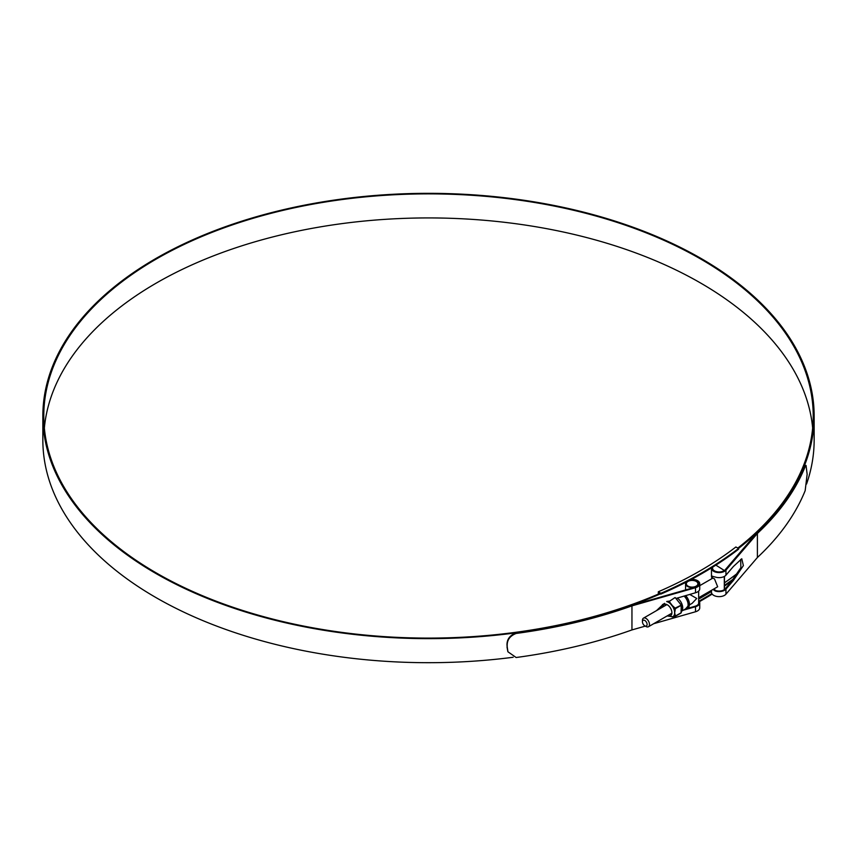 <?xml version="1.0" encoding="UTF-8"?>
<svg xmlns="http://www.w3.org/2000/svg" width="857" height="857" viewBox="0 0 857 857"><rect width="100%" height="100%" fill="white"/><g stroke="black" fill="none" stroke-linecap="round" stroke-linejoin="round"><path stroke-width="1.29" d="M660.843 593.323A387.471 223.698 0 0 0 738.573 548.448L735.863 546.991A383.786 221.577 180 0 1 658.326 591.759L660.843 593.323L660.843 594.083A387.471 223.698 0 0 0 738.573 549.208L738.573 548.448M660.843 594.083L658.883 592.948L658.883 592.187M658.326 594.115L658.326 591.759M658.883 592.948L658.883 593.869M736.988 574.201L736.613 573.976A384.718 222.113 180 0 1 724.454 582.878M711.471 591.448A384.718 222.113 180 0 1 698.659 599.097M699.483 601.625A387.471 223.698 0 0 0 712.178 594.105M724.454 586.113A387.471 223.698 0 0 0 732.135 580.692M699.141 601.057A387.471 223.698 0 0 0 711.824 593.569M724.454 585.352A387.471 223.698 0 0 0 733.624 578.839M645.964 626.488L644.775 625.803A3.278 1.896 -120 0 0 647.099 624.464A3.278 1.896 -120 0 0 644.775 620.447A3.278 1.896 -120 0 0 642.45 621.786A3.278 1.896 -120 0 0 644.775 625.803L645.964 626.488A4.96 2.86 60 0 0 648.449 626.735L671.545 613.398M642.45 621.786L642.45 620.414A4.96 2.86 60 0 1 643.478 618.143A4.96 2.86 60 0 1 645.964 618.39A4.96 2.86 60 0 1 649.21 622.76A4.96 2.86 60 0 1 648.449 626.735M698.659 597.736L717.673 586.766L714.47 578.829L712.713 578.175L699.741 585.652M712.874 567.002A6.545 3.782 0 0 0 712.553 568.18A6.545 3.782 0 0 0 716.998 571.758A6.545 3.782 0 0 0 724.304 570.483L715.863 565.117M44.35 428.018A384.718 222.113 180 0 1 290.952 232.611A384.718 222.113 180 0 1 700.533 282.981A384.718 222.113 180 0 1 812.65 428.018M659.794 593.472A384.718 222.113 180 0 1 156.467 573.044A384.718 222.113 180 0 1 43.782 415.988A384.718 222.113 180 0 1 281.278 210.779A384.718 222.113 180 0 1 700.533 258.932A384.718 222.113 180 0 1 813.218 415.988A384.718 222.113 180 0 1 737.856 548.03M516.139 633.452C509.969 635.873 506.98 639.986 507.194 645.814L507.001 645.289C506.798 639.451 509.776 635.337 515.946 632.927L516.139 633.452A386.732 223.281 0 0 0 631.952 605.867L695.498 587.709A7.638 4.403 0 0 0 699.741 583.767A7.638 4.403 0 0 0 697.512 580.65A7.638 4.403 0 0 0 691.438 579.375M699.741 583.767L699.741 588.813A7.638 4.403 180 0 1 695.498 592.765L676.194 598.39M515.946 632.927A385.8 222.745 0 0 0 631.502 605.396L695.081 587.227A6.706 3.867 0 0 0 698.819 583.767A6.706 3.867 0 0 0 696.848 581.025A6.706 3.867 0 0 0 690.131 580.071M687.892 608.299L695.081 606.242A6.706 3.867 0 0 0 698.819 602.771A6.706 3.867 0 0 0 698.659 601.946M660.458 593.858A385.65 222.649 180 0 1 155.803 573.429A385.65 222.649 180 0 1 42.85 415.988A385.65 222.649 180 0 1 280.914 210.286A385.65 222.649 180 0 1 701.197 258.546A385.65 222.649 180 0 1 814.15 415.988A385.65 222.649 180 0 1 738.52 548.416M513.161 657.265A385.65 222.649 180 0 1 155.803 597.479A385.65 222.649 180 0 1 42.85 440.048L42.85 415.988M814.15 415.988L814.15 440.048A385.65 222.649 180 0 1 806.544 484.034M737.716 573.097A385.65 222.649 180 0 1 724.454 582.792M713.688 589.059L715.863 590.58A6.706 3.867 0 0 0 725.108 588.909L731.332 581.646L740.877 567.666L740.673 559.471M712.638 567.152A6.706 3.867 0 0 0 712.403 568.18A6.706 3.867 0 0 0 717.577 571.951A6.706 3.867 0 0 0 725.108 569.894L756.581 533.183A385.8 222.745 0 0 0 804.262 466.476L805.141 465.351L806.051 465.458L805.173 466.583L804.262 466.476M664.582 603.349L658.583 609.423M683.286 610.205L695.498 606.724A7.638 4.403 0 0 0 699.741 602.771A7.638 4.403 0 0 0 698.659 600.511M663.522 603.949L656.526 610.613M631.952 605.867L631.952 629.927L645.31 626.113M653.645 623.725L695.498 611.769A7.638 4.403 0 0 0 699.741 607.817L699.741 602.771M713.024 589.445L715.177 590.976A7.638 4.403 0 0 0 725.943 589.145L733.388 580.457L743.373 565.599L741.766 558.764L733.388 566.498L725.943 575.186A7.638 4.403 180 0 1 715.177 577.007L711.621 576.172L711.771 578.711M711.481 567.87A7.638 4.403 0 0 0 711.471 568.18A7.638 4.403 0 0 0 717.363 572.476A7.638 4.403 0 0 0 725.943 570.141L757.395 533.45L757.395 557.511A386.732 223.281 0 0 0 805.173 490.643L807.144 474.264L806.051 465.458M711.471 590.344L711.471 592.241A7.638 4.403 0 0 0 717.363 596.526A7.638 4.403 0 0 0 725.943 594.19L757.395 557.511M757.395 533.45A386.732 223.281 0 0 0 805.173 466.583M507.001 645.289L507.933 651.791L516.139 657.512A386.732 223.281 0 0 0 631.952 629.927M507.837 651.534L507.001 646.906M507.194 645.814L507.194 647.431M681.508 611.245L686.436 608.395A8.077 4.66 -120 0 0 684.036 596.033M689.51 604.86L692.113 603.349L696.741 598.465L689.724 594.415M696.205 581.4A5.785 3.342 0 0 0 689.896 580.682A5.785 3.342 0 0 0 686.328 583.767A5.785 3.342 0 0 0 688.021 586.124A5.785 3.342 0 0 0 694.331 586.852A5.785 3.342 0 0 0 697.898 583.767A5.785 3.342 0 0 0 696.205 581.4M686.232 582.096A6.545 3.782 0 0 0 685.568 583.767A6.545 3.782 0 0 0 687.485 586.434A6.545 3.782 0 0 0 694.62 587.259A6.545 3.782 0 0 0 698.659 583.767A6.545 3.782 0 0 0 696.741 581.089A6.545 3.782 0 0 0 689.853 580.21M698.659 603.596L698.659 591.073M669.328 601.303L670.913 603.928L669.221 601.186L667.089 601.518A8.602 4.96 60 0 1 668.814 602.225A8.602 4.96 60 0 1 670.549 603.51L670.388 603.671A8.474 4.896 -120 0 0 668.674 602.396A8.474 4.896 -120 0 0 666.971 601.7M675.295 597.672L681.219 605.128L681.09 612.841M671.052 603.853L672.991 606.563A8.602 4.96 60 0 1 674.727 611.02L674.727 614.287L674.513 611.073A8.474 4.896 -120 0 0 672.809 606.681L670.388 603.671M672.509 616.858L672.809 616.729A8.474 4.896 -120 0 0 674.513 614.298M675.102 608.663L674.513 611.073M674.973 608.331L672.809 606.681M674.973 616.376L672.649 616.847L674.973 616.376L674.727 614.287A8.602 4.96 60 0 1 672.991 616.751L672.809 616.729M675.08 597.575L669.553 601.196L674.962 597.597M681.09 604.806L675.38 597.832M675.445 597.768L681.229 605.16L675.134 608.138L672.777 605.985M681.219 612.659L681.165 605.321L675.337 608.684L674.909 611.502M680.961 613.055L675.305 616.322M672.134 616.944L675.23 616.387L681.229 612.712C681.861 608.534 681.861 606.017 681.229 605.16M675.102 616.194L681.165 612.755M669.071 601.164L666.692 601.496M724.304 589.627L724.304 576.45M695.498 587.709L695.498 592.765M695.498 606.724L695.498 611.769M725.943 570.141L725.943 575.186M725.943 589.145L725.943 594.19M715.177 590.976L715.863 590.58M731.332 581.646L733.388 580.457M685.686 595.561L689.521 604.367L685.579 608.888A8.688 5.024 -120 0 0 689.296 604.399A8.688 5.024 -120 0 0 685.396 595.647M685.611 595.583A8.431 4.863 60 0 1 688.964 606.627M681.519 611.159A8.077 4.66 -120 0 0 682.172 604.71A8.077 4.66 -120 0 0 677.212 598.047M662.793 606.992A6.46 3.728 60 0 1 667.335 604.817A6.46 3.728 60 0 1 671.899 612.487A6.46 3.728 60 0 1 667.753 615.583M674.609 613.869L674.609 611.587M672.509 606.167L670.795 604.035M674.909 613.794L675.337 616.119M712.553 568.18L712.553 569.005M712.553 576.183L712.553 578.261M724.454 576.365L724.454 589.52M643.478 618.143L666.585 604.806M711.471 568.18L711.471 576.515M698.659 583.767L698.659 584.581M685.568 583.767L685.568 589.948M662.482 604.56L662.204 607.324M667.164 615.926L672.734 616.761"/></g></svg>
